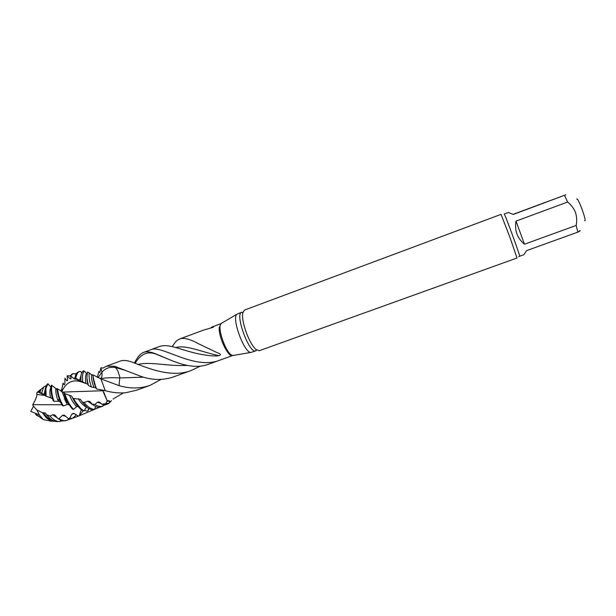 <?xml version="1.0" encoding="UTF-8"?>
<svg xmlns="http://www.w3.org/2000/svg" width="616" height="616" viewBox="0 0 616 616"><rect width="100%" height="100%" fill="white"/><g stroke="black" fill="none" stroke-linecap="round" stroke-linejoin="round"><path stroke-width="0.92" d="M584.646 220.713C585.778 221.313 584.969 217.656 582.22 209.733C579.094 201.524 577.269 197.998 576.745 199.145M576.153 225.448C577.046 220.952 576.815 216.616 575.467 212.435C573.819 208.362 571.209 204.897 567.636 202.025L516.015 221.105L524.455 244.206L576.153 225.448L577.877 232.117L526.565 250.635L523.862 254.724L519.673 256.225C520.759 257.257 504.412 212.643 504.211 214.014L508.346 212.474L513.336 214.445L565.819 194.787L513.09 214.337M579.31 230.769C580.834 230.5 580.357 230.954 577.877 232.117M255.894 349.434L259.228 350.735L517.017 258.004L509.686 236.66L501.031 214.376L244.352 310.125L242.642 313.275C242.157 312.12 241.849 311.781 241.718 312.258L241.711 312.266C234.496 313.798 249.403 354.4 255.833 350.812C256.241 351.089 256.264 350.627 255.894 349.434C252.629 346.331 249.48 340.864 246.454 333.048C243.42 324.655 242.15 318.064 242.642 313.275M516.015 221.105C514.452 230.561 517.263 238.253 524.455 244.206M255.833 350.812L250.982 352.414C244.29 353.353 231.254 317.779 236.968 314.168L241.711 312.266M159.375 346.531L150.866 349.68C161.608 344.59 193.971 370.332 219.581 360.26L232.571 355.54C228.344 357.796 218.349 336.944 219.242 327.566L220.913 323.677L212.443 326.788L210.564 328.043M113.013 399.053L123.423 392.916M109.902 401.247L108.146 400.577L107.222 400.947L105.675 403.634L109.04 403.141L111.511 400.616M102.487 390.005L107.222 400.947L109.286 400.885L107.222 400.947L103.865 392.369M63.664 392.053L105.151 390.66M191.399 370.432L172.472 377.262C162.455 380.365 152.137 380.141 141.534 376.584L114.614 366.297L106.591 366.15L103.034 368.083L100.947 367.737L101.886 372.318C105.382 368.114 110.01 366.535 115.754 367.59L125.495 370.432M136.66 390.19L125.61 392.769C118.757 393.293 111.958 392.592 105.213 390.667L96.543 388.942L93.917 381.635L92.908 374.79L100.947 378.902L119.073 385.631C130.053 388.85 140.425 388.735 150.181 385.3L161.053 379.433M100.239 378.601L100.277 378.578C105.998 377.739 112.536 377.531 119.889 377.955L143.59 377.169M87.102 380.195L88.373 385.462L91.445 387.01L95.911 387.88L96.543 388.942M219.581 360.26L208.193 364.364C194.833 369.261 179.703 364.125 167.182 358.697L155.201 353.63C150.227 351.751 146.362 351.343 143.605 352.398C140.51 353.499 137.46 357.018 134.465 362.947M106.583 366.15L120.259 361.061C123.362 359.99 127.366 360.368 132.278 362.185C146.762 367.683 171.271 378.486 191.399 370.424L200.292 366.15M203.68 330.06L213.082 327.342C214.091 326.719 213.868 326.534 212.428 326.796M175.776 347.555C185.932 344.637 200.785 351.721 218.919 355.678C221.36 354.855 220.782 353.853 217.179 352.675L198.722 343.851C190.329 339.17 184.03 337.522 179.826 338.916C176.384 340.787 176.376 340.556 172.888 345.584L172.249 346.654M120.182 368.614L124.139 369.846M138.269 364.372C150.735 361.43 168.083 366.474 187.287 365.411M135.197 363.217C140.687 353.9 147.701 350.897 156.248 354.2L160.915 355.956M158.928 346.7L159.367 346.523C162.601 345.407 166.505 345.36 171.086 346.392C178.155 347.94 182.144 349.734 194.995 353.084C206.214 355.586 214.183 356.448 218.919 355.678M101.879 372.318C102.371 375.775 101.84 377.87 100.285 378.617C101.848 377.839 102.379 375.745 101.879 372.318L100.947 367.737L99.784 372.495M93.185 378.185C93.917 382.305 94.856 385.57 96.004 387.995L93.232 378.478M564.533 195.411L567.636 202.025M81.612 409.94L80.804 410.833L79.302 415.777L78.386 416.154L74.228 413.528L73.096 413.421L71.926 414.175L69.462 418.487L68.461 418.618L64.11 415.038L62.378 415.461L58.99 418.672L57.958 418.557L54.709 414.861L52.66 414.791L49.988 416.123L46.416 414.607L45.322 413.013L42.281 412.682L36.875 409.956L33.464 406.229L32.74 404.673L61.908 404.774M32.74 404.673C33.557 403.488 37.222 397.035 36.806 394.456L36.922 392.484L38.346 391.345M36.814 394.44L45.207 395.48L40.025 392.923M57.742 399.784L59.86 400.477M65.804 402.202L67.906 402.71M38.03 416.016L38.546 415.892M39.293 416.478L38.053 416.008C36.105 415.022 35.32 414.422 35.69 414.183L43.259 419.581L51.182 421.205L51.952 419.935M98.067 377.647L101.771 372.449M56.541 421.56L59.267 421.552M46.416 414.607C50.697 419.188 50.966 420.281 56.287 421.575L60.16 421.498L60.622 420.097M97.328 377.3L98.899 371.417L99.653 372.457M61.785 391.607C66.174 382.143 72.842 378.963 81.789 382.066L75.337 378.755L74.944 377.824L80.958 381.212M60.815 391.106L61.13 389.974L61.708 390.906M61.562 390.606L63.063 383.052L64.203 384.885L64.873 383.706L64.965 378.216L66.944 380.888L67.683 380.188L67.075 375.899L70.155 378.871L71.079 378.678L70.378 375.883L74.243 378.848L75.352 379.271L75.337 378.755M76.269 373.758L72.465 373.858L70.309 375.691L71.656 376.645M80.973 381.173L87.842 384.346M92.916 375.467L87.418 372.01L86.902 377.901L88.373 385.462M86.995 373.95L84.23 370.986L83.268 370.878C81.258 372.541 80.496 376.037 80.996 381.35M81.689 373.042L80.711 371.51L79.803 371.579C77.531 371.009 75.614 377.4 75.899 378.37M42.773 393.847L42.681 394.294M68.445 403.58L63.802 392.577L64.842 393.624L71.564 396.057L72.688 398.059L73.597 398.513L80.365 399.253L82.228 401.955L84.161 402.533L87.641 401.201L89.751 401.378L92.154 404.135L95.08 404.389L97.351 402.225L99.176 401.894L101.925 404.219L105.675 403.634M63.741 392.531L56.942 388.511C57.365 394.209 59.167 399.884 62.355 405.544L63.309 405.959L67.198 404.481L69.254 404.881M57.011 389.451L51.482 385.1C50.466 389.281 51.043 394.533 53.207 400.839L54.046 401.316L58.335 401.262L60.36 401.994L62.355 405.544M51.089 387.395L47.956 383.753L47.609 384.068M46.154 386.04L45.476 385.901L43.613 387.202L41.626 393.208L45.338 395.141M36.914 392.484L38.438 392.138L39.963 392.946M40.002 392.962L39.801 392.369L41.626 393.208M47.601 383.96L47.139 384.438C45.222 386.925 44.66 390.752 45.445 395.919L52.306 398.483M51.69 395.557L53.207 400.839M64.064 393.139C65.789 399.337 68.599 404.673 72.496 409.163L73.52 409.424L76.738 406.622L77.97 406.414M78.217 398.668C80.773 402.903 83.522 405.713 86.456 407.114L84.084 410.887L82.482 410.564L75.568 402.079L73.597 398.513M95.626 406.483L94.625 409.317L92.693 409.825C87.803 408.97 86.001 406.483 82.228 401.955M95.08 404.389C95.703 405.651 102.187 407.492 103.011 405.936L104.196 404.743M101.925 404.219C104.435 404.928 106.067 404.912 106.822 404.188L109.047 403.164M88.45 408.239L88.073 410.656L87.272 411.257L84.492 410.279M33.464 406.229L30.8 411.388L39.378 414.93L36.875 409.956M91.445 387.01C89.428 381.45 88.696 376.73 89.258 372.849M82.906 382.459C82.013 377.1 82.459 373.273 84.23 370.986M79.071 371.787L78.779 371.841C76.754 372.349 75.475 374.351 74.944 377.824M73.011 373.65L70.694 375.798M71.225 376.268L70.478 375.945M70.393 375.914L67.344 375.775M88.073 410.656L88.974 408.57M79.302 415.777L83.075 410.895M69.462 418.487L72.703 418.218L76.392 414.915M68.461 418.618L72.134 418.418M58.99 418.672C61.908 420.582 64.549 421.121 66.898 420.305L69.169 418.849M57.958 418.557C61.038 420.72 63.825 421.367 66.328 420.505M58.397 421.498C55.709 421.159 52.907 419.365 49.988 416.123M51.182 421.205L46.539 418.095L42.281 412.682M43.259 419.581L39.378 414.93M92.154 404.135C95.596 407.099 98.645 407.954 101.317 406.714L102.695 406.083M94.625 409.317C91.284 409.332 87.795 407.068 84.161 402.533M84.084 410.887C81.066 409.17 78.224 406.229 75.568 402.079M72.688 398.059C75.483 403.803 78.748 407.977 82.482 410.564M64.842 393.624C66.69 399.83 69.585 405.097 73.52 409.424M57.565 388.927C58.12 394.71 60.037 400.392 63.309 405.959M51.944 385.354C51.059 389.705 51.759 395.025 54.046 401.316M45.646 396.08L45.907 388.411L46.131 396.404M45.907 388.411L47.956 383.753M42.589 388.011L41.272 389.043L39.801 392.369M38.438 392.138L39.416 390.475L41.049 389.327M50.181 421.067L55.001 421.336M60.291 421.113L65.727 420.69M67.413 420.089L71.564 418.595M73.242 417.987L78.371 416.147M78.74 416.008L106.476 404.35M106.699 404.25C109.132 403.865 109.971 402.748 109.224 400.9M65.781 398.575L64.295 399.122M233.58 355.301L232.956 355.401C227.011 356.217 216.216 326.757 221.283 323.539L221.822 323.215M121.229 368.622L121.468 369.076M119.073 385.631L119.797 376.969L117.679 370.47L114.614 366.297M105.213 390.675L100.947 378.902M93.078 377.446L95.996 387.988M91.545 374.851C91.276 378.293 92.046 382.374 93.871 387.102M106.922 401.332L109.286 400.885M86.517 373.619C85.324 375.775 85.17 379.086 86.055 383.545M81.089 375.136L79.502 380.565M74.975 377.57L74.243 378.848M71.063 378.57L70.155 378.871M71.926 414.175L74.182 413.498M62.378 415.461L65.858 416.293M52.66 414.791L57.45 417.971M43.205 412.512C45.877 416.532 48.741 419.072 51.79 420.135M97.351 402.225L101.155 403.503M87.641 401.201L93.871 405.474M71.641 396.157L74.775 401.955M69.569 395.256C71.317 399.861 73.704 403.649 76.738 406.622M62.031 391.722L67.198 404.481M57.473 392.638L60.468 402.125M55.81 388.827C55.571 392.492 56.41 396.635 58.335 401.262M50.897 387.233C49.68 389.666 49.557 393.147 50.527 397.682M45.33 388.965L44.021 394.51M40.656 389.936L38.862 392.469M519.673 256.225L518.695 256.633M250.982 352.414L232.632 355.548M236.968 314.168L220.944 323.631M150.866 349.68L143.605 352.398M211.496 327.288L211.696 327.774M120.159 368.591L116.247 366.79M167.829 358.974L156.233 354.223M156.526 354.315L155.201 353.63M150.189 385.308L135.997 390.436M204.381 329.799L179.818 338.923M66.89 400.916L65.034 400.739M59.613 399.869L57.611 399.422M45.399 395.603L44.706 395.341M45.33 413.013L43.782 413.367M81.782 382.074L86.34 383.645M61.546 391.491L61.962 389.82M66.459 400.061L65.812 400.823M92.978 376.507L95.911 387.857M86.995 379.418L87.842 384.315M79.325 371.718L78.856 371.848M72.703 418.218L72.126 418.418M66.859 420.312L66.289 420.52M45.315 412.966L45.7 413.49M80.349 399.207L81.412 400.747M63.748 392.484C65.396 398.205 67.067 402.071 68.746 404.073M57.357 392.022L60.36 401.963M51.544 394.864L52.314 398.452M47.139 384.438L47.817 383.907M41.272 389.043L43.59 387.225M36.968 392.423L39.362 390.544"/></g></svg>
